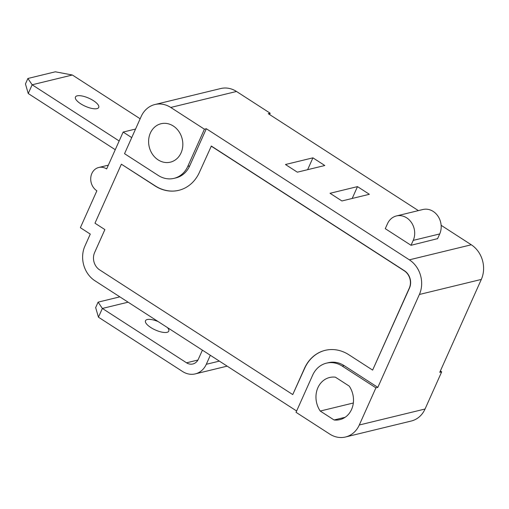 <?xml version="1.0" encoding="UTF-8"?>
<svg xmlns="http://www.w3.org/2000/svg" width="509" height="509" viewBox="0 0 509 509"><rect width="100%" height="100%" fill="white"/><g stroke="black" fill="none" stroke-linecap="round" stroke-linejoin="round"><path stroke-width="0.76" d="M437.613 238.638L411.017 245.3L385.268 228.668L387.47 223.75A16.587 14.214 76.3 0 1 396.428 215.95A16.587 14.214 76.3 0 1 411.38 222.458A16.587 14.214 76.3 0 1 413.219 240.382L439.712 233.943A16.587 14.214 -103.7 0 0 437.874 216.02A16.587 14.214 -103.7 0 0 422.922 209.511L396.428 215.95M411.017 245.3L413.219 240.382M437.511 238.861L439.712 233.943M72.367 75.008L32.15 84.78L27.893 78.475L55.347 71.801L72.367 75.008L140.153 118.775M27.893 78.475L25.45 83.934L28.237 93.522L32.15 84.78L119.163 140.968M96.984 108.633A12.757 4.403 24.1 0 0 98.727 107.444A12.757 4.403 24.1 0 0 88.878 98.218A12.757 4.403 24.1 0 0 75.434 97.028A12.757 4.403 24.1 0 0 82.897 105.083A12.757 4.403 24.1 0 0 96.984 108.633M115.257 149.71L28.237 93.522M210.332 355.276L206.298 364.291A20.411 17.497 76.3 0 1 195.271 373.892A20.411 17.497 76.3 0 1 182.629 371.545L98.447 317.19L102.36 308.441L186.542 362.802A10.205 8.748 -103.7 0 0 192.86 363.973A10.205 8.748 -103.7 0 0 198.376 359.176L202.404 350.16M128.115 302.187L102.36 308.441L98.11 302.136L119.85 296.855M167.41 327.561A12.757 4.403 -155.9 0 1 168.778 331.149A12.757 4.403 -155.9 0 1 155.334 329.959A12.757 4.403 -155.9 0 1 145.491 320.727A12.757 4.403 -155.9 0 1 147.228 319.544A12.757 4.403 -155.9 0 1 158.14 321.573M98.11 302.136L95.66 307.601L98.447 317.19M312.92 157.841L324.806 165.514L297.351 172.182L285.466 164.509L312.92 157.841L307.621 169.688M357.49 186.618L369.375 194.292L341.921 200.96L330.036 193.286L357.49 186.618L352.19 198.465M211.152 146.102L404.273 270.807A12.757 10.937 76.3 0 1 409.293 288.126L372.626 370.094L348.856 354.748A38.27 32.805 -103.7 0 0 325.156 350.345A38.27 32.805 -103.7 0 0 304.477 368.351L292.745 394.577L99.624 269.872A12.757 10.937 76.3 0 1 94.61 252.553L104.879 229.597L94.973 223.203L121.371 164.191L155.041 185.931A38.27 32.805 -103.7 0 0 178.748 190.334A38.27 32.805 -103.7 0 0 199.42 172.328L211.343 146.051L404.464 270.756A12.757 10.937 76.3 0 1 409.484 288.081L372.626 370.094M325.251 350.319A38.27 32.805 -103.7 0 0 304.668 368.3L292.745 394.577M178.844 190.309A38.27 32.805 -103.7 0 1 155.239 185.887L121.371 164.191M204.414 129.197L170.744 107.45A25.514 21.868 -103.7 0 0 154.94 104.517A25.514 21.868 -103.7 0 0 141.158 116.523L124.54 153.68L158.21 175.42A25.514 21.868 -103.7 0 0 174.014 178.36A25.514 21.868 -103.7 0 0 187.796 166.354L204.414 129.197L206.33 128.732L189.711 165.889A25.514 21.868 76.3 0 1 175.929 177.889L174.014 178.36M418.379 210.618L268.262 113.679L270.177 113.214L236.507 91.474A25.514 21.868 -103.7 0 0 220.702 88.541L154.94 104.517M326.441 363.159L328.356 362.694A25.514 21.868 76.3 0 1 344.16 365.627L377.831 387.374L375.916 387.839L342.245 366.092A25.514 21.868 -103.7 0 0 326.441 363.159A25.514 21.868 -103.7 0 0 312.66 375.165L296.034 412.322L329.711 434.062A25.514 21.868 -103.7 0 0 345.509 437.002L411.272 421.019A25.514 21.868 -103.7 0 0 425.053 409.013L441.678 371.856L439.763 372.321L481.317 279.428A25.514 21.868 -103.7 0 0 471.289 244.778L441.138 225.315M206.33 128.732L409.357 259.832A25.514 21.868 76.3 0 1 419.384 294.476L377.831 387.374M296.626 410.998L94.928 280.758A25.514 21.868 76.3 0 1 84.901 246.108L90.278 234.089L80.371 227.695L96.869 190.805A12.757 10.937 76.3 0 1 90.761 177.838A12.757 10.937 76.3 0 1 98.746 167.48A12.757 10.937 76.3 0 1 106.648 168.95L123.146 132.066L135.553 129.051M123.146 132.066L131.729 137.602M345.509 437.002A25.514 21.868 -103.7 0 0 359.297 424.996L375.916 387.839M349.225 386.102A21.69 18.591 76.3 0 1 339.853 419.645A21.69 18.591 76.3 0 1 334.069 419.976L320.244 411.049A21.69 18.591 76.3 0 1 329.616 377.5A21.69 18.591 76.3 0 1 335.399 377.169L349.225 386.102M345.147 417.285L334.069 419.976M353.335 403.007L320.244 411.049M150.365 133.034A19.775 16.95 76.3 0 1 161.048 123.732A19.775 16.95 76.3 0 1 178.875 131.487A19.775 16.95 76.3 0 1 181.07 152.853A19.775 16.95 76.3 0 1 170.388 162.155A19.775 16.95 76.3 0 1 152.56 154.399A19.775 16.95 76.3 0 1 150.365 133.034M440.355 371.004L441.678 371.856M270.177 113.214L269.585 114.538M219.373 361.116L206.298 364.291M197.937 360.035L186.542 362.802M170.744 107.45L236.507 91.474M409.357 259.832L471.289 244.778M419.384 294.476L481.317 279.428M359.297 424.996L425.053 409.013M187.796 166.354L189.711 165.889M342.245 366.092L344.16 365.627M227.16 366.143L195.271 373.892M98.746 167.48L108.347 165.151"/></g></svg>

